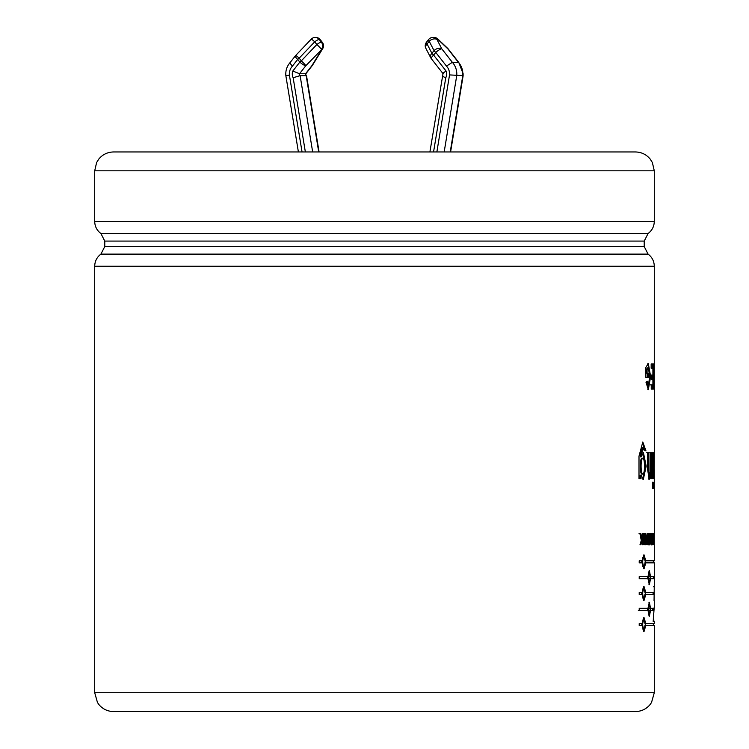 <?xml version="1.0" encoding="UTF-8"?>
<svg xmlns="http://www.w3.org/2000/svg" width="749" height="749" viewBox="0 0 749 749"><rect width="100%" height="100%" fill="white"/><g stroke="black" fill="none" stroke-linecap="round" stroke-linejoin="round"><path stroke-width="1.12" d="M443.408 73.739C442.528 73.645 443.427 72.747 446.076 71.024L433.643 55.136A5.599 1.292 141.9 0 0 431.255 58.591L443.015 73.617L429.898 151.963M442.828 75.64C441.891 75.874 442.865 76.576 445.767 77.746A7.967 7.434 -90 0 0 446.076 71.024M458.8 62.476L452.349 62.317L441.788 48.825A5.599 1.292 141.9 0 0 435.768 52.421L433.643 55.136A5.599 1.292 -141.9 0 1 431.911 53.338A5.599 3.708 152.7 0 0 430.684 57.701A5.599 5.599 0 0 0 431.255 58.591M450.224 151.963L462.779 75.64A16.721 15.598 90 0 0 458.388 62.317L447.827 48.825A5.599 1.292 -38.1 0 1 448.239 48.975L458.791 62.467L463.228 74.011L462.779 75.64L449.54 74.909A11.123 10.374 -90 0 0 446.479 66.099L435.768 52.421A5.599 1.292 -141.9 0 1 434.036 50.623L431.911 53.338L427.08 43.966A5.599 3.708 152.7 0 0 425.853 48.329L430.684 57.701M444.176 151.963L456.731 75.64A16.721 15.598 -90 0 0 452.349 62.317L446.479 66.099M318.718 151.963L306.163 75.64L300.115 75.64L293.149 77.746L305.358 151.963M312.67 151.963L300.115 75.64A2.369 2.21 -90 0 1 299.534 73.739L305.826 65.706L321.911 49.359L311.874 65.706L305.583 73.739L306.163 75.64A2.369 2.21 90 0 1 305.583 73.739L299.534 73.739L292.831 71.024A7.967 7.434 -90 0 0 293.149 77.746M290.593 62.317C289.61 62.541 290.228 63.805 292.438 66.099A11.123 10.374 -90 0 0 289.395 75.097L286.212 75.64M298.392 151.963L285.846 75.677C285.453 70.603 286.904 66.193 290.2 62.457L295.293 55.941A5.599 1.292 -141.9 0 0 297.69 59.396L299.815 62.111A5.599 1.292 38.1 0 0 305.826 65.706A5.599 0.543 43.6 0 0 301.304 60.875A5.599 1.292 141.9 0 0 299.815 62.111L292.831 71.024M653.559 613.609L653.849 621.492L653.184 621.492L654.195 607.402M654.055 600.82L654.251 586.757L653.596 586.757L654.251 586.757M639.215 576.636L647.969 576.636L649.346 570.654L650.563 576.636L654.27 576.636L654.261 578.677L650.563 578.677L649.346 584.66L647.969 578.677L639.215 578.677L639.215 576.636M647.969 608.31L649.346 602.318L650.563 608.31L653.484 608.31L653.39 610.341L650.563 610.341L649.346 616.333L647.969 610.341L639.215 610.341L639.215 608.31L647.969 608.31M652.529 478.77L652.529 452.686L653.212 452.686L653.212 478.77L652.529 478.77M651.658 452.686L651.658 478.77L650.703 478.77L650.703 474.941L649.214 479.341L647.445 468.612L647.445 452.686L648.877 452.686L649.018 472.123L649.683 474.126L650.45 471.767L650.628 452.686L651.658 452.686M642.277 539.832L640.929 544.748L639.992 544.748L641.284 540.441L639.918 533.616L640.826 533.616L641.753 538.84L642.277 533.616L642.923 533.616L642.923 544.748L642.277 544.748L642.277 539.832L641.256 540.31M646.902 544.748L645.825 537.314L645.825 544.748L645.31 544.748L645.31 533.616L645.872 533.616L646.93 540.89L647.398 533.616L647.398 544.748L646.902 544.748M650.085 539.121C650.104 542.725 649.767 544.682 649.102 544.963C647.67 545.628 647.688 532.689 649.102 533.4C649.758 533.569 650.085 535.469 650.085 539.121L649.168 539.121M653.624 540.441L653.287 533.616L653.727 538.84L653.952 533.616L653.952 544.748L653.83 539.832L653.306 544.748L653.624 540.441M654.289 452.686L654.289 389.115L654.008 372.328L653.755 389.115L653.755 363.977L654.28 380.398L654.289 266.232L94.702 266.232L94.702 692.713L654.289 692.713L651.508 702.553L649.87 704.837C646.05 709.2 641.247 711.438 635.442 711.55L596.532 711.55M654.27 380.398L654.27 388.413M647.136 381.213L648.372 385.258L649.748 376.588L648.4 367.89L647.07 369.997L647.07 373.18L648.334 373.18L648.334 377.43L645.881 377.43L645.881 367.403L648.297 363.49L650.638 376.466L648.344 389.611L645.966 382.159L647.136 381.213M651.377 375.071L652.903 375.071L652.903 368.227L651.171 368.227L651.171 363.977L653.362 363.977L653.362 389.115L651.246 389.115L651.246 384.864L652.903 384.864L652.903 379.322L651.377 379.322L651.377 375.071M654.092 544.748L654.083 533.616M654.28 533.616L654.28 544.748M652.828 533.616L653.147 544.748L652.21 544.748L652.828 533.616L651.902 533.616L651.452 544.757M650.965 544.748L651.892 544.748C650.712 545.375 650.422 543.297 651.021 538.531L650.413 533.616L651.593 538.269L651.892 533.616L650.965 533.616M651.555 538.269L650.666 538.269L651.555 538.269M644.43 533.616L644.43 544.748L643.822 544.748L643.822 533.616L644.43 533.616M641.172 456.853L643.447 452.668L646.181 466.14L643.344 479.341L641.022 475.128L641.022 478.77L639 478.77L639 456.15L642.801 442.032L645.975 450.889L643.971 450.055L642.82 447.275L641.172 456.853L640.283 456.853L641.93 447.275L642.82 447.275M653.212 488.629L652.529 488.629L652.529 482.216L653.212 482.216L653.212 488.629M654.261 461.44L654.064 478.77L653.587 478.77L654.074 469.202L653.54 452.686L654.214 464.408L654.27 452.686M654.27 488.629L654.27 469.586L653.334 469.586M654.289 692.713L654.289 625.565L645.797 625.565L644.018 631.547L642.08 625.565L639.215 625.565L639.215 623.524L642.08 623.524L644.018 617.541L645.797 623.524L654.298 623.524L654.289 621.492M645.797 594.509L644.018 600.492L642.08 594.509L639.215 594.509L639.215 592.468L642.08 592.468L644.018 586.486L645.797 592.468L654.036 592.468L653.98 594.509L644.889 594.509M654.289 586.757L654.289 562.845L645.797 562.845L644.018 568.828L642.08 562.845L639.215 562.845L639.215 560.804L642.08 560.804L644.018 554.822L645.797 560.804L654.298 560.804L654.289 488.629M654.214 464.408L653.278 464.408M653.98 452.686L653.053 452.686M650.731 478.77L650.731 452.686L649.701 452.686M649.683 474.126L648.765 474.136L647.96 464.586L647.969 452.686L646.537 452.686M648.737 479.088L649.786 474.941L650.703 474.941M642.876 474.126L641.977 474.126C639.627 474.08 639.665 458.294 641.987 458.238L642.885 458.238C640.507 458.191 640.498 474.061 642.876 474.126C644.009 473.405 644.524 470.793 644.402 466.281C644.524 461.73 644.018 459.053 642.885 458.238M642.904 479.229L645.273 466.15L642.979 452.808M645.076 450.505L642.361 442.079M640.133 478.77L640.133 475.128L641.022 475.128M640.039 544.748L640.582 542.81M642.024 539.832L642.024 537.866M640.058 534.29L639.936 533.616L639.037 533.616M641.753 538.84L640.854 538.84M646.49 541.799L646.49 540.89M645.507 537.314L645.31 535.947M645.825 537.314L644.926 537.314M646.93 540.89L646.022 540.89M651.593 542.866L651.593 540.048C650.825 541.012 650.825 541.948 651.593 542.866L650.6 542.866M650.628 540.048L651.246 540.057M650.965 544.654L650.965 542.866M650.965 540.048L650.965 538.606M650.844 533.616L649.926 533.616M648.98 535.338L648.643 533.859M648.643 544.514L648.971 543.034M649.683 539.196L649.102 535.338L649.111 543.034L649.683 539.196M652.22 544.748L652.22 542.866M653.512 533.616L652.585 533.616M653.727 538.84L652.791 538.84M653.952 533.616L653.025 533.616M653.83 539.832L652.903 539.832M654.017 363.977L653.091 363.977M654.28 380.398L653.343 380.398M654.008 372.328L653.072 372.328M651.976 375.071L650.46 375.071M651.976 384.864L650.319 384.864M652.435 389.115L652.435 384.864M652.435 379.322L652.435 375.071M652.435 368.227L652.435 363.977M647.07 373.18L646.162 373.18L646.162 369.997L647.604 367.89M647.454 385.239L646.284 381.906M647.866 389.471L649.626 380.988M649.645 372.637L647.848 363.639M647.417 377.43L647.417 373.18M647.07 369.997L646.162 369.997M643.569 631.341L644.477 629.197M645.797 625.565L644.889 625.565M645.797 623.524L644.889 623.524M644.477 619.891L643.569 617.747M645.31 624.544L644.018 619.582C642.258 622.896 642.258 626.211 644.018 629.506L645.31 624.544M644.018 629.506L642.539 628.982M641.781 625.565L641.781 623.524M642.539 620.116L644.018 619.582M638.335 610.341L647.969 610.341M648.887 615.875L649.308 614.292M650.563 610.341L649.645 610.341M652.463 610.341L652.557 608.31M650.563 608.31L649.645 608.31M649.308 604.359L648.887 602.776M650.235 609.321L649.346 604.359C648.11 607.673 648.11 610.987 649.355 614.292L650.235 609.321M649.346 614.292L648.4 614.292M647.492 610.341L647.492 608.31M648.4 604.359L649.346 604.359M653.053 594.509L653.1 592.468M645.797 592.468L644.889 592.468M644.477 588.836L643.569 586.701M643.569 600.286L644.477 598.151M645.31 593.489L644.018 588.527C642.258 591.841 642.258 595.155 644.018 598.46L645.31 593.489M644.018 598.46L642.539 597.927M641.781 594.509L641.781 592.468M642.539 589.06L644.018 588.527M648.887 584.201L649.308 582.619M650.563 578.677L649.645 578.677M653.325 578.677L653.343 576.636M650.563 576.636L649.645 576.636M649.308 572.695L648.887 571.113M650.235 577.657L649.346 572.695C648.11 576.009 648.11 579.323 649.355 582.619L650.235 577.657M649.346 582.619L648.4 582.619M647.492 578.677L647.492 576.636M648.4 572.695L649.346 572.695M643.569 568.622L644.477 566.478M645.797 562.845L644.889 562.845M645.797 560.804L644.889 560.804M645.31 561.825L644.018 556.853C642.258 560.177 642.258 563.482 644.018 566.787L645.31 561.825M644.018 566.787L642.539 566.253M641.781 562.845L641.781 560.804M642.539 557.387L644.018 556.853M644.477 557.172L643.569 555.028M94.702 692.713L97.482 702.553L99.121 704.837C102.941 709.2 107.744 711.438 113.539 711.55L635.442 711.55M654.289 170.809L94.702 170.809L96.621 162.514L98.84 159.031C102.669 154.444 107.575 152.094 113.539 151.963L635.442 151.963C641.416 152.094 646.312 154.444 650.151 159.031L652.36 162.514L654.289 170.809L654.289 221.404L94.702 221.404C94.823 226.432 96.893 230.467 100.9 233.51L648.091 233.51C652.098 230.467 654.158 226.432 654.289 221.404M306.528 75.743L319.083 151.963M432.95 37.45L433.98 37.45A5.599 5.224 -90 0 1 437.978 39.454A5.599 1.451 -46.4 0 0 437.837 38.995L447.687 48.376A5.599 1.451 -46.4 0 1 447.827 48.825L437.978 39.454L436.948 39.454A5.599 5.224 -90 0 0 432.95 37.45A5.599 5.599 0 0 0 428.54 39.594A5.599 1.292 -141.9 0 0 429.205 41.251L434.036 50.623A5.599 3.708 152.7 0 1 441.788 48.825L436.948 39.454A5.599 3.708 152.7 0 0 429.205 41.251L427.08 43.966A5.599 1.292 -141.9 0 1 426.415 42.309A5.599 5.599 0 0 0 425.853 48.329M436.864 151.963L449.54 74.909M433.559 151.963L445.767 77.746M302.053 151.963L289.404 75.097M292.438 66.099L297.69 59.396A5.599 1.292 141.9 0 1 299.179 58.16A5.599 0.543 -136.4 0 0 295.649 55.538A5.599 5.599 0 0 0 295.293 55.941M312.342 65.388A5.599 1.292 -141.9 0 1 312.277 65.556A5.599 1.292 -141.9 0 1 311.874 65.706A5.599 2.977 -148.4 0 0 312.642 65.032L322.688 48.694A5.599 2.977 -148.4 0 1 321.911 49.359A5.599 5.224 90 0 0 321.911 42.159A5.599 1.292 141.9 0 1 322.323 42.309L320.197 39.594A5.599 1.292 141.9 0 0 319.786 39.454L319.252 39.454A5.599 5.224 -90 0 0 315.254 37.45A5.599 5.599 0 0 0 311.2 39.191A5.599 0.543 -136.4 0 1 314.73 41.813A5.599 1.292 -38.1 0 1 319.252 39.454L321.377 42.159L319.786 39.454A5.599 5.224 -90 0 0 315.526 37.459M321.377 42.159A5.599 5.224 90 0 1 321.377 49.359A5.599 0.543 43.6 0 0 316.855 44.528A5.599 1.292 -38.1 0 1 321.377 42.159M316.855 44.528L301.304 60.875L299.179 58.16L314.73 41.813L316.855 44.528M94.702 266.232C94.823 261.204 96.893 257.169 100.9 254.126L648.091 254.126L644.215 246.561L104.776 246.561L104.776 241.075L644.215 241.075L644.215 246.561M437.837 38.995A5.599 5.599 0 0 0 433.98 37.45M448.239 48.975A5.599 5.599 0 0 0 447.687 48.376M463.154 75.612L450.589 151.963M312.642 65.032A5.599 5.599 0 0 1 312.277 65.556L305.948 73.645M322.688 48.694A5.599 5.599 0 0 0 322.323 42.309M295.649 55.538L311.2 39.191M315.254 37.45L315.788 37.45A5.599 5.599 0 0 1 320.197 39.594M654.289 600.82L654.289 607.402M649.102 535.338L648.185 535.338M649.111 543.034L648.194 543.034M647.482 367.89L648.4 367.89M647.454 385.258L648.372 385.258M653.353 623.524L653.353 625.565M653.353 560.804L653.353 562.845M653.353 618.112L653.353 621.492M654.289 266.232C654.158 261.204 652.098 257.169 648.091 254.126M94.702 170.809L94.702 221.404M100.9 254.126L104.776 246.561M104.776 241.075L100.9 233.51M644.215 241.075L648.091 233.51M426.415 42.309L428.54 39.594"/></g></svg>
